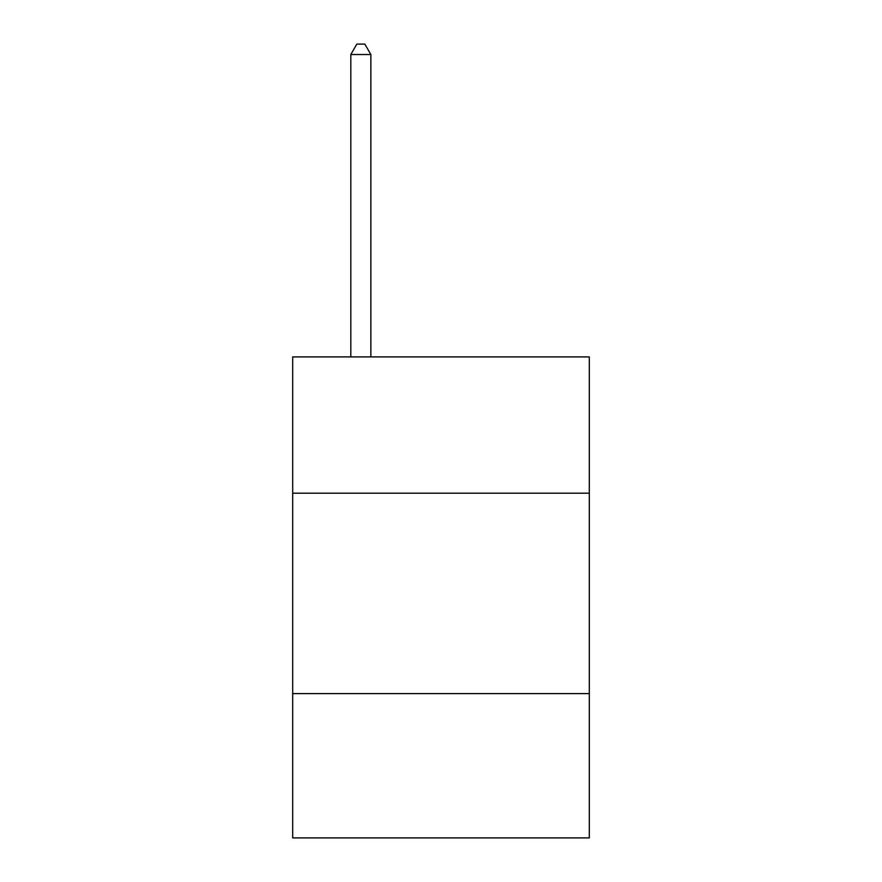 <?xml version="1.0" encoding="UTF-8"?>
<svg xmlns="http://www.w3.org/2000/svg" width="882" height="882" viewBox="0 0 882 882"><rect width="100%" height="100%" fill="white"/><g stroke="black" fill="none" stroke-linecap="round" stroke-linejoin="round"><path stroke-width="1.32" d="M292.692 493.192L589.308 493.192L589.308 356.901L292.692 356.901L292.692 837.9L589.308 837.9L589.308 693.605L292.692 693.605M589.308 693.605L589.308 493.192M370.859 356.901L370.859 54.519L350.815 54.519L350.815 356.901M350.815 54.519L356.824 44.1L364.839 44.1L370.859 54.519"/></g></svg>
